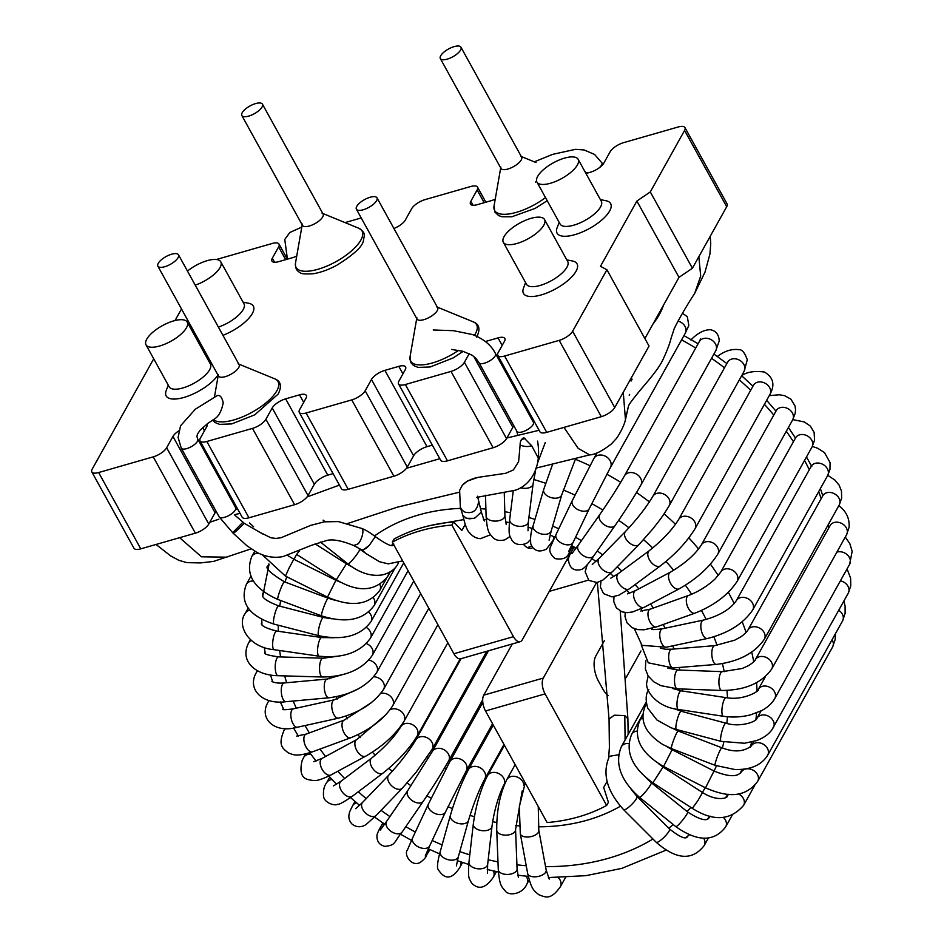 <?xml version="1.0" encoding="UTF-8"?>
<svg xmlns="http://www.w3.org/2000/svg" width="944" height="944" viewBox="0 0 944 944"><rect width="100%" height="100%" fill="white"/><g stroke="black" fill="none" stroke-linecap="round" stroke-linejoin="round"><path stroke-width="1.42" d="M479.021 362.708A9.416 3.552 151.1 0 0 484.461 363.18A9.416 3.552 151.1 0 0 492.803 358.637A9.416 3.552 151.1 0 0 495.506 353.611L533.419 422.287A9.416 3.552 151.1 0 1 533.49 422.44A9.416 3.552 151.1 0 1 530.327 427.644A9.416 3.552 151.1 0 1 522.374 431.856A9.416 3.552 151.1 0 1 516.934 431.384L479.021 362.708L475.929 358.413L472.153 355.239L462.855 351.286L451.562 349.433M477.511 496.225L481.357 512.049L475.021 517.926L473.463 518.362L466.442 518.28L462.938 515.459M618.603 754.775L610.072 756.179M625.093 740.013L624.798 715.599L614.225 715.186L609.104 719.127M375.216 536.723L369.269 545.42L366.024 548.488L362.142 550.022M224.601 517.3A9.416 3.552 151.1 0 1 219.232 516.934A9.416 3.552 151.1 0 1 219.209 516.911A9.416 3.552 151.1 0 1 219.161 516.828L181.248 448.152A9.416 3.552 151.1 0 0 186.688 448.624A9.416 3.552 151.1 0 0 195.03 444.081A9.416 3.552 151.1 0 0 197.733 439.054L235.646 507.73A9.416 3.552 151.1 0 1 232.944 512.757A9.416 3.552 151.1 0 1 224.601 517.3M356.761 206.358A11.765 4.449 -28.9 0 0 356.384 209.19A11.765 4.449 -28.9 0 0 368.833 207.397A11.765 4.449 -28.9 0 0 376.986 197.827A11.765 4.449 -28.9 0 0 367.381 198.228A11.765 4.449 -28.9 0 0 356.761 206.358M242.219 112.702A11.765 4.449 -28.9 0 0 241.841 115.534A11.765 4.449 -28.9 0 0 254.29 113.74A11.765 4.449 -28.9 0 0 262.444 104.159A11.765 4.449 -28.9 0 0 252.85 104.572A11.765 4.449 -28.9 0 0 242.219 112.702M195.219 285.135A23.541 8.897 -28.9 0 0 220.058 267.518A23.541 8.897 -28.9 0 0 220.813 261.842L243.977 303.803A23.541 8.897 151.1 0 1 218.394 327.108M243.056 302.151L248.709 303.272A30.597 11.564 151.1 0 1 250.03 316.877A30.597 11.564 151.1 0 1 222.949 335.344M220.813 261.842A23.541 8.897 -28.9 0 0 187.467 271.07M187.219 322.081L210.394 364.054A23.541 8.897 151.1 0 1 203.644 376.632A23.541 8.897 151.1 0 1 182.782 387.984A23.541 8.897 151.1 0 1 169.177 386.804L146.013 344.831A23.541 8.897 -28.9 0 0 159.619 346.011A23.541 8.897 -28.9 0 0 186.464 327.769A23.541 8.897 -28.9 0 0 187.219 322.081A23.541 8.897 -28.9 0 0 162.321 325.68A23.541 8.897 -28.9 0 0 146.013 344.831M217.97 375.028A30.597 11.564 151.1 0 1 183.844 397.471A30.597 11.564 151.1 0 1 166.215 390.521L168.256 385.14M544.546 219.551L567.71 261.523A23.541 8.897 151.1 0 1 560.96 274.09A23.541 8.897 151.1 0 1 540.11 285.454A23.541 8.897 151.1 0 1 526.504 284.274L503.329 242.301A23.541 8.897 -28.9 0 0 516.934 243.481A23.541 8.897 -28.9 0 0 543.791 225.227A23.541 8.897 -28.9 0 0 544.546 219.551A23.541 8.897 -28.9 0 0 519.637 223.138A23.541 8.897 -28.9 0 0 503.329 242.301M566.789 259.86L572.442 260.992A30.597 11.564 151.1 0 1 572.182 276.415A30.597 11.564 151.1 0 1 541.172 294.941A30.597 11.564 151.1 0 1 523.531 287.991L525.584 282.61M577.374 164.976A23.541 8.897 -28.9 0 0 578.129 159.3A23.541 8.897 -28.9 0 0 553.231 162.887A23.541 8.897 -28.9 0 0 536.924 182.05A23.541 8.897 -28.9 0 0 550.529 183.23A23.541 8.897 -28.9 0 0 577.374 164.976M578.129 159.3L601.304 201.273A23.541 8.897 151.1 0 1 594.555 213.851A23.541 8.897 151.1 0 1 573.692 225.203A23.541 8.897 151.1 0 1 560.087 224.023L536.924 182.05M600.384 199.609L606.024 200.742A30.597 11.564 151.1 0 1 605.777 216.176A30.597 11.564 151.1 0 1 574.754 234.69A30.597 11.564 151.1 0 1 557.125 227.74L559.178 222.359M632.126 379.146L631.076 381.046M601.316 416.682L559.19 340.371L504.603 356.041L546.729 432.352L601.316 416.682A11.765 4.449 151.1 0 0 614.745 407.56L649.035 346.059L606.909 269.748L600.478 266.314L636.87 201.048L678.996 277.359L644.882 338.542M636.87 201.048L650.298 191.927L692.412 268.238L678.996 277.359M216.105 511.294A11.765 4.449 -28.9 0 0 215.079 512.757L208.789 524.05A11.765 4.449 151.1 0 1 195.361 533.171L140.774 548.842A11.765 4.449 151.1 0 1 133.965 548.252L91.839 471.941A11.765 4.449 -28.9 0 0 98.648 472.531L153.235 456.861A11.765 4.449 -28.9 0 0 166.663 447.739L172.953 436.447A11.765 4.449 151.1 0 1 178.735 430.912M153.719 358.791L92.217 469.097A11.765 4.449 -28.9 0 0 91.839 471.941M175.053 320.523L181.496 308.959M296.735 256.072A11.765 4.449 151.1 0 1 292.652 257.653L278.751 261.641A11.765 4.449 151.1 0 1 271.943 261.051A11.765 4.449 151.1 0 1 272.32 258.208L278.622 246.915A11.765 4.449 -28.9 0 0 278.999 244.071A11.765 4.449 -28.9 0 0 272.202 243.481L217.604 259.152A11.765 4.449 -28.9 0 0 216.436 259.517M684.955 127.582L727.081 203.892A11.765 4.449 151.1 0 1 726.703 206.736L684.577 130.425A11.765 4.449 -28.9 0 0 684.955 127.582A11.765 4.449 -28.9 0 0 678.158 126.992L623.559 142.662A11.765 4.449 -28.9 0 0 610.143 151.783L603.841 163.076A11.765 4.449 151.1 0 1 590.413 172.209L585.964 173.484M495.246 199.113A11.765 4.449 151.1 0 1 491.163 200.683L477.263 204.671A11.765 4.449 151.1 0 1 470.466 204.081A11.765 4.449 151.1 0 1 470.844 201.249L473.062 205.285M393.919 228.483A11.765 4.449 151.1 0 0 405.33 220.046L411.631 208.742A11.765 4.449 -28.9 0 1 425.048 199.621L470.714 186.523A11.765 4.449 -28.9 0 1 477.511 187.113A11.765 4.449 -28.9 0 1 477.133 189.945L470.844 201.249M345.02 222.595L361.21 217.946M606.909 269.748L572.619 331.25A11.765 4.449 -28.9 0 1 559.19 340.371M684.577 130.425L650.298 191.927M726.703 206.736L692.412 268.238M432.328 445.143L427.018 446.665A11.765 4.449 -28.9 0 0 413.59 455.787L407.301 467.091A11.765 4.449 151.1 0 1 393.872 476.213L351.746 399.902A11.765 4.449 -28.9 0 0 365.175 390.781L371.464 379.476A11.765 4.449 151.1 0 1 384.892 370.355L398.793 366.366A11.765 4.449 151.1 0 1 405.59 366.956A11.765 4.449 151.1 0 1 405.212 369.8L398.923 381.093A11.765 4.449 -28.9 0 0 398.545 383.937A11.765 4.449 -28.9 0 0 405.342 384.527L447.468 460.837A11.765 4.449 151.1 0 1 440.671 460.247L398.545 383.937M333.079 473.628L327.769 475.151A11.765 4.449 -28.9 0 0 314.34 484.272L308.039 495.565A11.765 4.449 151.1 0 1 294.611 504.698L252.485 428.387A11.765 4.449 -28.9 0 0 265.913 419.254L272.214 407.961A11.765 4.449 151.1 0 1 285.643 398.84L299.531 394.852A11.765 4.449 151.1 0 1 306.34 395.442A11.765 4.449 151.1 0 1 305.962 398.274L299.661 409.578A11.765 4.449 -28.9 0 0 299.283 412.41A11.765 4.449 -28.9 0 0 306.092 413L348.218 489.311A11.765 4.449 151.1 0 1 341.409 488.721L299.283 412.41M233.817 502.102L232.72 502.42M207.09 423.939A11.765 4.449 151.1 0 1 206.701 426.759L200.411 438.051A11.765 4.449 -28.9 0 0 200.034 440.895A11.765 4.449 -28.9 0 0 206.83 441.485L248.956 517.796A11.765 4.449 151.1 0 1 242.16 517.206L200.034 440.895M513.878 425.85A11.765 4.449 -28.9 0 0 512.852 427.313L506.55 438.606A11.765 4.449 151.1 0 1 493.134 447.727L447.468 460.837M493.134 447.727L451.008 371.417L405.342 384.527M393.872 476.213L348.218 489.311M351.746 399.902L306.092 413M294.611 504.698L248.956 517.796M252.485 428.387L206.83 441.485M451.008 371.417A11.765 4.449 -28.9 0 0 464.424 362.295L469.274 353.599M546.729 432.352A11.765 4.449 151.1 0 1 539.921 431.762L497.795 355.451A11.765 4.449 -28.9 0 0 504.603 356.041M531.59 416.658L530.481 416.977M485.322 341.539L498.043 337.893A11.765 4.449 151.1 0 1 504.851 338.471A11.765 4.449 151.1 0 1 504.474 341.315L498.172 352.608A11.765 4.449 -28.9 0 0 497.795 355.451M440.73 55.731A11.765 4.449 151.1 0 1 451.362 47.613A11.765 4.449 151.1 0 1 460.955 47.2A11.765 4.449 151.1 0 1 452.801 56.782A11.765 4.449 151.1 0 1 440.352 58.575A11.765 4.449 151.1 0 1 440.73 55.731M158.25 263.317A11.765 4.449 151.1 0 1 168.87 255.199A11.765 4.449 151.1 0 1 178.475 254.786A11.765 4.449 151.1 0 1 170.321 264.367A11.765 4.449 151.1 0 1 157.872 266.161A11.765 4.449 151.1 0 1 158.25 263.317M532.782 547.638A18.833 9.027 -106 0 1 531.46 548.263A18.833 9.027 -106 0 1 523.483 544.358M620.727 611.334L620.361 611.983M604.443 640.528L595.77 656.08A18.833 9.027 -106 0 0 598.602 681.379L602.815 689.014A18.833 9.027 -106 0 0 608.172 695.598M640.964 650.959L626.073 677.674M465.18 524.51L461.84 530.504L453.627 521.938A176.516 139.795 -150.9 0 0 394.073 539.024L392.326 542.163L453.911 653.744L513.465 636.657A11.765 5.64 74 0 0 520.215 641.684A11.765 5.64 74 0 0 522.233 639.914L572.064 550.541M545.066 693.887L485.511 710.974L547.107 822.554A176.516 139.795 -150.9 0 0 606.65 805.456L545.066 693.887A11.765 5.64 74 0 1 543.296 678.075L596.514 582.625M485.511 710.974A11.765 5.64 -106 0 1 483.741 695.162L512.285 643.961M513.465 636.657L451.881 525.076L453.627 521.938M606.65 805.456L608.408 802.317L603.688 787.485L607.075 781.42M520.215 641.684L460.66 658.782A11.765 5.64 -106 0 1 453.911 653.744M451.881 525.076A176.516 139.795 -150.9 0 0 392.326 542.163M240.036 513.371L234.36 514.716L244.225 523.295C237.617 530.103 233.888 533.372 233.026 533.1L233.003 533.065M262.739 533.985L244.225 523.295M475.658 477.876C468.79 479.977 464.247 482.608 462.053 485.782M538.092 457.651L531.708 445.792L523.767 437.674C521.23 439.22 520.014 441.65 520.12 444.978L519.401 453.096M347.829 523.448L397.306 507.188L459.103 492.272M209.769 522.292L218.831 519.224M307.107 496.922L339.415 485.11M406.486 468.283L439.821 458.701M506.904 437.981L539.107 430.287M652.776 324.37C658.039 317.514 661.602 311.131 663.467 305.219M563.969 427.408L578.2 448.388L589.646 454.89M226.949 557.172L201.473 556.807L179.631 537.691M623.264 392.279L625.447 419.561L628.208 407.1M698.843 256.709L700.696 276.061L694.69 293.324L704.991 272.179L709.923 254.101L710.738 243.682L710.23 236.283M322.046 213.167A11.765 4.449 151.1 0 1 314.954 223.634A11.765 4.449 151.1 0 1 302.328 224.047M416.859 317.715A11.765 4.449 -28.9 0 0 425.107 319.273A11.765 4.449 -28.9 0 0 437.273 310.552A11.765 4.449 -28.9 0 0 436.576 306.824M520.557 156.208A11.765 4.449 151.1 0 1 513.465 166.675A11.765 4.449 151.1 0 1 500.839 167.088M216.884 395.784C219.763 394.545 221.887 396.869 223.232 402.758C221.698 410.463 219.102 415.643 215.456 418.31M218.347 374.674A11.765 4.449 -28.9 0 0 226.595 376.231A11.765 4.449 -28.9 0 0 238.761 367.511A11.765 4.449 -28.9 0 0 238.065 363.794M478.478 502.208C477.263 509.807 473.534 513.229 467.327 512.486C464.46 512.533 462.135 510.787 460.342 507.258L462.855 515.471M531.708 445.792C527.79 446.96 523.932 446.677 520.12 444.978M608.927 757.548C602.166 774.045 607.086 791.438 623.677 809.74A9.416 1.935 -45 0 0 631.713 804.453A9.416 1.935 -45 0 0 636.999 796.429L631.088 789.219M623.677 809.74L656.257 842.308A9.416 1.935 -45 0 0 664.281 837.021A9.416 1.935 -45 0 0 669.567 828.997L636.999 796.429M688.105 835.806A9.416 7.458 -150.9 0 0 687.763 836.337A9.416 7.458 -150.9 0 0 687.751 836.372L687.751 836.372C687.09 836.101 687.409 843.134 669.567 828.997M656.257 842.308C676.341 859.831 692.33 860.904 704.2 845.541A9.416 7.458 -150.9 0 0 703.681 838.272M646.215 702.112L621.305 746.798A9.416 7.458 29.1 0 1 628.857 743.483M621.305 746.798C614.544 763.578 620.597 780.417 639.477 797.338A9.416 1.215 -51.1 0 0 646.333 790.777A9.416 1.215 -51.1 0 0 651.301 782.682L646.262 777.95M639.477 797.338L675.821 826.637A9.416 1.215 -51.1 0 0 682.677 820.076A9.416 1.215 -51.1 0 0 687.633 811.982L651.301 782.682M675.821 826.637C697.51 841.954 714.136 842.036 725.688 826.873A9.416 7.458 -150.9 0 0 723.281 817.351M710.384 816.241A9.416 7.458 -150.9 0 0 709.239 817.705C708.684 817.516 707.847 825.009 687.633 811.982M642.84 714.313L631.642 734.397A9.416 7.458 29.1 0 1 636.952 731.081M631.642 734.397C624.869 751.459 631.937 767.614 652.847 782.836L663.066 767.024L658.405 763.566M652.847 782.836L692.318 808.359L697.828 800.713L702.548 792.547L663.066 767.024M692.318 808.359C713.298 821.646 730.396 820.643 743.624 805.338A9.416 7.458 -150.9 0 0 738.243 793.845M728.78 794.317A9.416 7.458 -150.9 0 0 727.175 796.17C728.402 797.609 717.77 802.247 702.548 792.547M642.781 715.115L639.761 720.555A9.416 7.458 29.1 0 1 642.829 717.841M639.761 720.555C632.964 737.925 640.893 753.241 663.561 766.493L672.093 749.701L667.089 746.739M663.561 766.493L705.498 787.815L714.03 771.024L672.093 749.701M705.498 787.815C723.706 795.804 743.66 800.075 757.702 781.313A9.416 7.458 -150.9 0 0 753.111 770.221A9.416 7.458 -150.9 0 0 741.264 772.145C740.002 772.664 737.158 780.511 714.03 771.024M757.702 781.313L832.584 647.018A9.416 7.458 -150.9 0 0 832.065 639.749M646.463 703.787L645.507 705.51A9.416 7.458 29.1 0 1 646.546 704.153M678.181 731.022L721.877 747.766A9.416 1.027 -69 0 0 717.605 756.05A9.416 1.027 -69 0 0 715.115 765.336A9.416 1.027 -69 0 1 715.115 765.336L671.444 748.604A9.416 1.027 -69 0 1 671.42 748.58A9.416 1.027 -69 0 1 673.91 739.305A9.416 1.027 -69 0 1 678.181 731.022L672.258 728.213M715.139 765.348L734.821 769.513C750.563 769.926 761.513 765.159 767.684 755.212A9.416 7.458 -150.9 0 0 763.094 744.12A9.416 7.458 -150.9 0 0 751.247 746.043C743.601 751.861 733.818 752.439 721.877 747.766M767.684 755.212L842.567 620.904A9.416 7.458 -150.9 0 0 838.744 610.284M681.238 711.28L725.936 723.163A9.416 1.758 -75.1 0 0 722.502 729.464A9.416 1.758 -75.1 0 0 720.567 739.907A9.416 1.758 -75.1 0 0 721.098 741.359L676.4 729.476A9.416 1.758 -75.1 0 1 675.88 728.013A9.416 1.758 -75.1 0 1 677.816 717.57A9.416 1.758 -75.1 0 1 681.238 711.28L673.992 708.614M772.994 728.107A9.416 7.458 -150.9 0 0 773.407 727.47A9.416 7.458 -150.9 0 0 768.817 716.378A9.416 7.458 -150.9 0 0 756.958 718.301C756.734 721.676 740.072 727.741 725.936 723.163M721.098 741.359L744.462 743.247L756.333 740.651C763.071 738.267 768.215 734.715 771.779 729.995L848.278 593.162A9.416 7.458 -150.9 0 0 840.396 580.831M681.179 690.819L726.113 697.651A9.416 2.454 -81.4 0 0 723.281 702.053A9.416 2.454 -81.4 0 0 721.889 711.446A9.416 2.454 -81.4 0 0 723.281 716.26L678.347 709.44A9.416 2.454 -81.4 0 1 676.954 704.613A9.416 2.454 -81.4 0 1 678.347 695.232A9.416 2.454 -81.4 0 1 681.179 690.819L672.458 688.447M723.281 716.26C732.591 717.617 741.724 717.133 750.681 714.809L761.832 710.49C767.743 707.327 772.05 703.351 774.753 698.56A9.416 7.458 -150.9 0 0 775.484 694.819A9.416 7.458 -150.9 0 0 767.979 686.524A9.416 7.458 -150.9 0 0 758.303 689.391C761.076 689.686 744.922 701.026 726.113 697.651M774.753 698.56L849.635 564.264A9.416 7.458 -150.9 0 0 850.355 560.512A9.416 7.458 -150.9 0 0 836.856 552.157M677.981 670.004L722.384 671.656A9.416 3.115 -87.9 0 0 718.915 681.226A9.416 3.115 -87.9 0 0 721.688 690.465L677.285 688.813A9.416 3.115 -87.9 0 1 674.512 679.574A9.416 3.115 -87.9 0 1 677.981 670.004L667.845 668.175M721.688 690.465C745.028 690.312 761.702 683.149 771.72 668.989A9.416 7.458 -150.9 0 0 770.363 660.564A9.416 7.458 -150.9 0 0 755.271 659.821C755.247 660.694 753.088 662.582 748.781 665.496L742.208 668.505L722.384 671.656M771.72 668.989L846.591 534.693A9.416 7.458 -150.9 0 0 845.234 526.268A9.416 7.458 -150.9 0 0 830.142 525.525L755.271 659.821M641.224 644.858L648.292 662.83L673.237 667.963A9.416 3.717 -94.7 0 1 668.836 654.428A9.416 3.717 -94.7 0 1 671.691 649.201L665.402 649.224L660.434 648.162M673.237 667.963L716.343 664.411A9.416 3.717 -94.7 0 1 711.941 650.864A9.416 3.717 -94.7 0 1 714.797 645.637L671.691 649.201M716.343 664.411C738.633 661.638 754.634 653.26 764.333 639.265A9.416 7.458 -150.9 0 0 758.433 627.536A9.416 7.458 -150.9 0 0 747.896 630.096C745.312 633.92 741.252 636.598 740.155 637.2L734.703 640.185L714.797 645.637M764.333 639.265L839.216 504.957A9.416 7.458 -150.9 0 0 833.304 493.228A9.416 7.458 -150.9 0 0 822.767 495.789L747.896 630.096M634.333 628.716L641.979 645.33L666.299 647.206A9.416 4.26 -102 0 1 660.871 641.342A9.416 4.26 -102 0 1 660.517 630.592A9.416 4.26 -102 0 1 662.393 628.787C655.065 629.731 651.431 629.825 651.502 629.082M666.299 647.206L707.375 638.498A9.416 4.26 -102 0 1 701.947 632.633A9.416 4.26 -102 0 1 701.593 621.884A9.416 4.26 -102 0 1 703.469 620.078L662.393 628.787M707.375 638.498C728.261 633.235 743.376 623.701 752.746 609.871A9.416 7.458 -150.9 0 0 751.094 601.104A9.416 7.458 -150.9 0 0 741.453 597.422A9.416 7.458 -150.9 0 0 736.296 600.703C729.488 610.697 715.741 616.998 703.469 620.078M752.746 609.871L827.628 475.575A9.416 7.458 -150.9 0 0 825.965 466.796A9.416 7.458 -150.9 0 0 816.336 463.115A9.416 7.458 -150.9 0 0 811.179 466.407L736.296 600.703M625.211 612.573L624.999 616.538L627.017 622.851L632.055 627.666L637.79 629.613L644.02 629.801L656.587 626.875A9.416 4.72 -109.7 0 1 648.976 619.618A9.416 4.72 -109.7 0 1 650.227 609.151A9.416 4.72 -109.7 0 1 650.251 609.14L640.74 611.016M656.587 626.875L694.926 613.175A9.416 4.72 -109.7 0 1 687.326 605.918A9.416 4.72 -109.7 0 1 688.565 595.452A9.416 4.72 -109.7 0 1 688.589 595.44L650.251 609.14M694.926 613.175C714.089 605.576 728.154 594.968 737.146 581.339A9.416 7.458 -150.9 0 0 733.346 570.731A9.416 7.458 -150.9 0 0 721.57 570.978A9.416 7.458 -150.9 0 0 720.697 572.17L715.068 578.979C707.445 586.047 698.808 591.463 689.12 595.251L688.589 595.44M737.146 581.339L812.017 447.031A9.416 7.458 -150.9 0 0 808.217 436.423A9.416 7.458 -150.9 0 0 796.453 436.683A9.416 7.458 -150.9 0 0 795.58 437.863L720.697 572.17M614.001 596.691L613.753 601.576L616.349 607.889L622.002 611.854L627.217 612.668L632.598 611.96L644.256 607.275A9.416 5.109 -117.8 0 1 635.347 601.34A9.416 5.109 -117.8 0 1 635.465 590.625L627.5 593.882M644.256 607.275L679.22 588.82A9.416 5.109 -117.8 0 1 670.299 582.873A9.416 5.109 -117.8 0 1 670.417 572.17L635.465 590.625M679.22 588.82C696.365 579.097 709.227 567.533 717.794 554.14A9.416 7.458 -150.9 0 0 713.204 543.048A9.416 7.458 -150.9 0 0 701.345 544.971C695.256 554.447 684.943 563.509 670.417 572.17M717.794 554.14L792.677 419.844A9.416 7.458 -150.9 0 0 788.075 408.74A9.416 7.458 -150.9 0 0 776.228 410.675L701.345 544.971M600.962 581.197L600.396 587.015L603.57 593.646L611.96 596.891L618.91 595.18L629.518 588.737A9.416 5.416 -126.5 0 1 619.571 584.383A9.416 5.416 -126.5 0 1 618.32 573.598L610.803 578.141M629.518 588.737L660.481 565.822A9.416 5.416 -126.5 0 1 650.534 561.479A9.416 5.416 -126.5 0 1 649.283 550.682L618.32 573.598M660.481 565.822C675.397 554.234 686.913 541.868 695.032 528.746A9.416 7.458 -150.9 0 0 690.442 517.654A9.416 7.458 -150.9 0 0 678.583 519.578C672.187 529.855 662.428 540.216 649.283 550.682M695.032 528.746L769.915 394.45A9.416 7.458 -150.9 0 0 765.313 383.347A9.416 7.458 -150.9 0 0 753.465 385.282L678.583 519.578M591.392 559.202A9.416 7.458 29.1 0 1 592.313 558.789M587.239 564.677L585.15 571.71L588.832 580.418L597.08 582.542L602.921 580.029L612.573 571.545A9.416 5.617 -135.6 0 1 601.918 568.961A9.416 5.617 -135.6 0 1 599.133 558.352L592.254 564.5M612.573 571.545L639.029 544.57A9.416 5.617 -135.6 0 1 628.374 541.986A9.416 5.617 -135.6 0 1 625.577 531.389L599.133 558.352M639.029 544.57L652.894 528.829C658.782 521.159 661.437 518.527 669.249 505.595A9.416 7.458 -150.9 0 0 664.647 494.503A9.416 7.458 -150.9 0 0 652.8 496.426C646.192 507.459 637.117 519.117 625.577 531.389M669.249 505.595L744.12 371.287A9.416 7.458 -150.9 0 0 739.53 360.195A9.416 7.458 -150.9 0 0 727.671 362.118L652.8 496.426M574.058 546.954L572.442 549.856A9.416 7.458 29.1 0 1 574.896 547.449M572.442 549.856C569.739 554.624 568.382 557.821 568.371 559.438C569.362 568.217 573.822 571.533 581.74 569.409C585.056 567.698 589.032 563.226 593.682 555.981A9.416 5.723 -144.9 0 1 582.684 555.261A9.416 5.723 -144.9 0 1 578.271 545.16L571.911 553.621M593.682 555.981L615.158 525.43A9.416 5.723 -144.9 0 1 604.16 524.699A9.416 5.723 -144.9 0 1 599.759 514.598L578.271 545.16M615.158 525.43C625.164 510.975 633.743 497.523 640.87 485.074A9.416 7.458 -150.9 0 0 636.28 473.982A9.416 7.458 -150.9 0 0 624.421 475.906C617.683 487.67 609.458 500.568 599.759 514.598M640.87 485.074L715.753 350.767A9.416 7.458 -150.9 0 0 711.151 339.675A9.416 7.458 -150.9 0 0 699.303 341.598L624.421 475.906M572.088 545.833A9.416 7.458 29.1 0 1 572.088 546.104A9.416 7.458 29.1 0 1 571.321 548.924L572.819 546.246M568.736 551.331L573.114 542.363A9.416 5.747 -154.4 0 1 562.14 543.461A9.416 5.747 -154.4 0 1 556.146 534.21L550.659 546.482C548.688 550.399 550.175 554.447 555.096 558.624C570.117 561.066 568.406 550.918 571.321 548.924M573.114 542.363L589.257 508.733A9.416 5.747 -154.4 0 1 578.294 509.831A9.416 5.747 -154.4 0 1 572.288 500.58L556.146 534.21M589.257 508.733L610.402 467.54A9.416 7.458 -150.9 0 0 605.8 456.448A9.416 7.458 -150.9 0 0 593.953 458.371L572.288 500.58M610.402 467.54L685.273 333.244A9.416 7.458 -150.9 0 0 678.052 321.066M553.526 536.522A9.416 7.458 29.1 0 1 553.007 540.428A9.416 7.458 29.1 0 1 552.865 540.723L554.187 538.34M549.089 540.169L551.213 530.941A9.416 5.652 -163.7 0 1 550.458 532.31A9.416 5.652 -163.7 0 1 539.378 533.325A9.416 5.652 -163.7 0 1 533.136 525.678C530.917 531.519 530.139 537.643 530.811 544.027C533.891 551.001 539.083 552.688 546.423 549.089L552.865 540.723M551.213 530.941L561.751 494.821A9.416 5.652 -163.7 0 1 560.984 496.178A9.416 5.652 -163.7 0 1 549.915 497.205A9.416 5.652 -163.7 0 1 543.673 489.547L533.136 525.678M528.015 530.788L528.345 521.961A9.416 5.475 -172.9 0 1 524.699 525.631A9.416 5.475 -172.9 0 1 514.551 525.277A9.416 5.475 -172.9 0 1 509.666 519.637C508.297 536.747 509.642 535.036 511.79 540.003C516.533 547.685 527.755 543.827 528.51 541.585L530.268 539.779M528.345 521.961L533.089 483.965A9.416 5.475 -172.9 0 1 529.431 487.635A9.416 5.475 -172.9 0 1 520.439 487.67M506.173 524.404L504.922 515.613A9.416 5.204 178.3 0 1 497.158 520.982A9.416 5.204 178.3 0 1 486.101 516.167C487.34 532.617 489.051 532.758 492.674 537.337C495.565 540.334 499.636 541.16 504.875 539.826L510.067 536.487M627.748 718.62L624.798 715.599M602.815 164.539L601.871 162.816A9.416 3.552 151.1 0 1 599.133 167.879M588.065 172.882A9.416 3.552 151.1 0 1 585.386 171.914L586.212 173.413M502.373 790.163A164.752 130.473 29.1 0 1 501.488 789.963M483.186 784.983A164.752 130.473 29.1 0 1 481.924 784.57M464.306 777.809A164.752 130.473 29.1 0 1 462.855 777.172M446.028 768.711A164.752 130.473 29.1 0 1 444.589 767.897M428.67 757.82A164.752 130.473 29.1 0 1 427.396 756.923M412.516 745.288A164.752 130.473 29.1 0 1 411.549 744.45M397.837 731.317A164.752 130.473 29.1 0 1 397.271 730.703M575.321 459.244A258.904 205.037 29.1 0 1 589.965 465.699M606.768 474.218A258.904 205.037 29.1 0 1 620.727 482.266M636.527 492.52A258.904 205.037 29.1 0 1 649.413 501.913M664.069 513.866A258.904 205.037 29.1 0 1 675.515 524.298M688.86 537.879A258.904 205.037 29.1 0 1 698.607 548.995M710.431 564.182A258.904 205.037 29.1 0 1 718.278 575.569M728.343 592.325A258.904 205.037 29.1 0 1 734.196 603.558M742.22 621.825A258.904 205.037 29.1 0 1 746.09 632.456M751.719 652.139A258.904 205.037 29.1 0 1 753.749 661.768M756.557 682.713A258.904 205.037 29.1 0 1 757.041 690.984M756.569 712.897A258.904 205.037 29.1 0 1 755.896 719.623M751.684 742.019A258.904 205.037 29.1 0 1 750.256 747.235M742.019 769.372A258.904 205.037 29.1 0 1 740.12 773.396M681.58 339.875A258.904 205.037 29.1 0 1 695.716 348.029M711.54 358.319A258.904 205.037 29.1 0 1 724.52 367.782M739.329 379.889A258.904 205.037 29.1 0 1 750.681 390.261M764.404 404.315A258.904 205.037 29.1 0 1 773.785 415.053M786.305 431.266A258.904 205.037 29.1 0 1 793.432 441.709M804.548 460.448A258.904 205.037 29.1 0 1 809.315 469.746M818.66 491.635A258.904 205.037 29.1 0 1 821.15 498.692M828.124 524.852A258.904 205.037 29.1 0 1 828.738 528.05M652.953 839.015A235.363 186.393 29.1 0 1 608.302 858.32A235.363 186.393 29.1 0 1 545.549 866.627M526.233 865.754A235.363 186.393 29.1 0 1 516.934 864.81M497.972 861.848A235.363 186.393 29.1 0 1 488.19 859.76M469.793 854.851A235.363 186.393 29.1 0 1 459.787 851.606M442.122 844.88A235.363 186.393 29.1 0 1 432.187 840.502M415.348 832.065A235.363 186.393 29.1 0 1 405.814 826.673M389.907 816.572A235.363 186.393 29.1 0 1 381.069 810.33M366.201 798.636A235.363 186.393 29.1 0 1 358.307 791.756M344.619 778.505A235.363 186.393 29.1 0 1 337.858 771.236M325.562 756.486A235.363 186.393 29.1 0 1 320.016 749.052M309.349 732.922A235.363 186.393 29.1 0 1 305.054 725.547M296.298 708.201A235.363 186.393 29.1 0 1 293.206 701.038M286.646 682.736A235.363 186.393 29.1 0 1 284.687 675.904M280.604 656.941A235.363 186.393 29.1 0 1 279.672 650.499M278.291 631.276A235.363 186.393 29.1 0 1 278.303 625.235M279.778 606.166A235.363 186.393 29.1 0 1 280.651 600.514M285.041 582.047A235.363 186.393 29.1 0 1 286.764 576.76M294.044 559.344A235.363 186.393 29.1 0 1 296.605 554.399M533.749 479.505A235.363 186.393 29.1 0 1 545.62 483.269M563.249 489.948A235.363 186.393 29.1 0 1 574.943 495.104M591.746 503.624A235.363 186.393 29.1 0 1 602.897 510.055M618.698 520.309A235.363 186.393 29.1 0 1 628.975 527.802M643.596 539.708A235.363 186.393 29.1 0 1 652.729 548.016M665.98 561.491A235.363 186.393 29.1 0 1 673.721 570.306M685.391 585.233A235.363 186.393 29.1 0 1 691.622 594.26M701.463 610.497A235.363 186.393 29.1 0 1 706.147 619.441M713.876 636.799A235.363 186.393 29.1 0 1 717.062 645.401M722.42 663.632A235.363 186.393 29.1 0 1 724.201 671.68M726.951 690.453A235.363 186.393 29.1 0 1 727.482 697.84M727.399 716.756A235.363 186.393 29.1 0 1 726.856 723.399M723.836 742.031A235.363 186.393 29.1 0 1 722.372 747.955M716.39 765.82A235.363 186.393 29.1 0 1 714.136 771.083M705.298 787.709A235.363 186.393 29.1 0 1 702.289 792.382M690.819 807.38A235.363 186.393 29.1 0 1 687.079 811.521M673.249 824.56A235.363 186.393 29.1 0 1 668.753 828.183M620.409 806.223A188.293 149.117 29.1 0 1 587.239 820.159A188.293 149.117 29.1 0 1 538.281 826.814M519.247 825.906A188.293 149.117 29.1 0 1 515.518 825.516M496.768 822.543A188.293 149.117 29.1 0 1 492.65 821.658M474.384 816.749A188.293 149.117 29.1 0 1 470.029 815.333M452.4 808.607A188.293 149.117 29.1 0 1 448.011 806.672M431.184 798.223A188.293 149.117 29.1 0 1 426.936 795.827M411.029 785.75A188.293 149.117 29.1 0 1 407.124 782.989M392.279 771.331A188.293 149.117 29.1 0 1 388.857 768.357M375.24 755.212A188.293 149.117 29.1 0 1 372.408 752.167M360.207 737.606A188.293 149.117 29.1 0 1 358 734.668M347.451 718.797A188.293 149.117 29.1 0 1 345.87 716.107M337.185 699.079A188.293 149.117 29.1 0 1 336.17 696.755M329.633 678.771A188.293 149.117 29.1 0 1 329.078 676.872M324.948 658.204A188.293 149.117 29.1 0 1 324.724 656.753M323.226 637.743A188.293 149.117 29.1 0 1 323.214 636.669M324.512 617.718A188.293 149.117 29.1 0 1 324.63 616.939M328.842 598.484A188.293 149.117 29.1 0 1 329.031 597.859M336.135 580.383A188.293 149.117 29.1 0 1 336.442 579.769M346.295 563.721A188.293 149.117 29.1 0 1 346.802 563.037M374.485 535.968A188.293 149.117 29.1 0 1 460.66 508.391M480.496 508.674A188.293 149.117 29.1 0 1 485.889 509.087M504.804 511.683A188.293 149.117 29.1 0 1 510.515 512.804M528.9 517.501A188.293 149.117 29.1 0 1 534.965 519.412M552.641 526.068A188.293 149.117 29.1 0 1 558.754 528.77M575.557 537.278A188.293 149.117 29.1 0 1 581.433 540.664M597.233 550.93A188.293 149.117 29.1 0 1 602.579 554.836M617.211 566.801A188.293 149.117 29.1 0 1 621.813 571.014M635.1 584.607A188.293 149.117 29.1 0 1 638.817 588.855M650.534 603.971A188.293 149.117 29.1 0 1 653.319 608.042M663.184 624.515A188.293 149.117 29.1 0 1 665.095 628.22M672.812 645.826A188.293 149.117 29.1 0 1 673.957 649.012M679.243 667.467A188.293 149.117 29.1 0 1 679.798 670.075M682.418 689.014A188.293 149.117 29.1 0 1 682.536 691.032M682.288 710.03A188.293 149.117 29.1 0 1 682.158 711.516M678.948 730.149A188.293 149.117 29.1 0 1 678.677 731.211M672.517 749.005A188.293 149.117 29.1 0 1 672.187 749.748M636.834 795.084A188.293 149.117 29.1 0 1 636.185 795.603M288.522 258.833A9.416 3.552 151.1 0 1 287.271 257.995L284.758 239.457L289.867 232.484L301.797 227.079M525.218 782.906L519.318 806.648L520.297 833.717A9.416 4.803 -10.5 0 0 530.434 836.726A9.416 4.803 -10.5 0 0 538.812 830.283L538.257 806.542M520.297 833.717L527.672 873.519A9.416 4.803 -10.5 0 0 537.809 876.528A9.416 4.803 -10.5 0 0 546.187 870.085L538.812 830.283M527.672 873.519C531.507 889.72 533.962 890.747 539.024 894.841C545.195 896.93 550.328 900.824 560.323 886.817A9.416 7.458 -150.9 0 0 558.234 877.59M515.141 764.664L506.786 779.661A9.416 7.458 29.1 0 1 516.769 776.888A9.416 7.458 29.1 0 1 523.991 785.632M506.786 779.661C499.895 793.892 496.556 810.778 496.745 830.331A9.416 5.18 -2.2 0 0 506.362 835.133A9.416 5.18 -2.2 0 0 515.566 829.599L522.162 791.001M496.745 830.331L498.279 869.613A9.416 5.18 -2.2 0 0 507.884 874.427A9.416 5.18 -2.2 0 0 517.088 868.881L515.566 829.599M498.279 869.613C499.695 886.121 501.453 886.263 505.111 890.794C508.391 896.257 522.787 894.511 526.929 883.903A9.416 7.458 -150.9 0 0 526.103 876.185M504.45 745.288L487.458 775.767A9.416 7.458 29.1 0 1 499.128 773.738A9.416 7.458 29.1 0 1 504.049 784.653A9.416 7.458 29.1 0 1 503.895 784.936L505.854 781.42M487.458 775.767C480.567 789.467 475.847 805.598 473.298 824.159A9.416 5.463 6.5 0 0 482.03 830.649A9.416 5.463 6.5 0 0 492.001 826.295A9.416 5.463 6.5 0 0 492.025 826.094M473.298 824.159L468.944 862.273A9.416 5.463 6.5 0 0 477.688 868.763A9.416 5.463 6.5 0 0 487.659 864.409A9.416 5.463 6.5 0 0 487.67 864.197M468.944 862.273C467.776 879.489 469.144 877.79 471.363 882.711C478.313 890.275 485.653 888.422 493.37 877.153A9.416 7.458 -150.9 0 0 493.995 872.716A9.416 7.458 -150.9 0 0 493.417 870.934M493.275 725.051L468.366 769.738A9.416 7.458 29.1 0 1 478.549 767.035A9.416 7.458 29.1 0 1 485.57 776.074A9.416 7.458 29.1 0 1 484.815 778.906L504.002 744.474M468.366 769.738C461.486 782.847 455.492 798.058 450.382 815.356A9.416 5.652 15.6 0 0 456.389 822.814A9.416 5.652 15.6 0 0 467.457 822.13A9.416 5.652 15.6 0 0 468.507 820.43C473.357 804.264 478.785 790.423 484.815 778.906M450.382 815.356L440.223 851.63A9.416 5.652 15.6 0 0 446.229 859.087A9.416 5.652 15.6 0 0 457.309 858.391A9.416 5.652 15.6 0 0 458.359 856.704L468.507 820.43M460.188 866.769A9.416 7.458 -150.9 0 0 460.247 866.675A9.416 7.458 -150.9 0 0 460.79 861.884M482.821 702.513L449.851 761.655A9.416 7.458 29.1 0 1 458.489 758.516A9.416 7.458 29.1 0 1 466.596 765.242A9.416 7.458 29.1 0 1 466.301 770.823L492.556 723.729M449.851 761.655L428.399 804.087A9.416 5.735 25 0 0 431.644 811.521A9.416 5.735 25 0 0 441.709 814.495A9.416 5.735 25 0 0 445.462 812.052L466.301 770.823M428.399 804.087L412.622 837.906A9.416 5.735 25 0 0 415.856 845.34A9.416 5.735 25 0 0 425.933 848.314A9.416 5.735 25 0 0 429.685 845.871L445.462 812.052M412.622 837.906L407.371 850.107C403.702 853.895 410.97 867.312 420.115 862.521C427.88 856.574 425.142 856.397 428.116 852.656A9.416 7.458 -150.9 0 0 428.859 849.104M488.461 650.805L432.222 751.672A9.416 7.458 29.1 0 1 447.491 752.639A9.416 7.458 29.1 0 1 448.671 760.84L482.691 699.823M432.222 751.672L407.737 790.612A9.416 5.735 34.5 0 0 416.103 802.553A9.416 5.735 34.5 0 0 423.266 801.267C433.107 786.741 441.568 773.266 448.671 760.84M407.737 790.612L386.603 821.386A9.416 5.735 34.5 0 0 394.97 833.34A9.416 5.735 34.5 0 0 402.12 832.042L423.266 801.267M383.83 823.593A9.416 7.458 -150.9 0 0 381.069 826.165C378.308 831.05 376.939 834.225 376.975 835.676C376.739 841.423 379.394 844.986 384.916 846.39C396.291 845.033 393.117 843.016 402.12 832.042M461.12 658.652L415.785 739.954A9.416 7.458 29.1 0 1 428.729 738.727A9.416 7.458 29.1 0 1 432.234 749.123L486.785 651.277M415.785 739.954C409.165 751.046 400.15 762.787 388.727 775.177A9.416 5.629 43.8 0 0 392.232 786.317A9.416 5.629 43.8 0 0 402.309 788.216L416.186 772.168L432.234 749.123M388.727 775.177L362.59 802.388A9.416 5.629 43.8 0 0 366.107 813.539A9.416 5.629 43.8 0 0 376.172 815.439L402.309 788.216M356.513 802.801A9.416 7.458 -150.9 0 0 352.549 805.834L350.094 810.861C347.935 816.1 348.631 820.548 352.159 824.195C358.873 829.233 365.127 825.398 366.697 823.994L376.172 815.439M401.991 724.603L400.822 726.715A9.416 7.458 29.1 0 1 410.888 723.977A9.416 7.458 29.1 0 1 417.26 735.883L460.2 658.865M400.822 726.715C394.403 737.04 384.68 747.495 371.641 758.079A9.416 5.428 52.9 0 0 371.523 766.528A9.416 5.428 52.9 0 0 382.993 773.101C397.754 761.383 409.177 748.981 417.26 735.883M371.641 758.079L340.961 781.266A9.416 5.428 52.9 0 0 340.843 789.715A9.416 5.428 52.9 0 0 352.313 796.288L382.993 773.101M332.04 779.508A9.416 7.458 -150.9 0 0 326.565 782.836C324.111 785.986 323.108 790.423 323.544 796.181C324.028 802.754 334.754 806.211 337.598 804.288C338.896 804.76 343.805 802.093 352.313 796.288M390.179 709.676A9.416 7.458 29.1 0 1 394.545 708.791A9.416 7.458 29.1 0 1 402.97 713.275A9.416 7.458 29.1 0 1 404.02 721.322L447.845 642.734M385.931 714.714L356.749 739.612A9.416 5.133 61.6 0 0 354.885 744.509A9.416 5.133 61.6 0 0 359.05 753.631A9.416 5.133 61.6 0 0 365.706 756.179C382.709 746.315 395.489 734.703 404.02 721.322M356.749 739.612L322.034 758.386A9.416 5.133 61.6 0 0 320.181 763.283A9.416 5.133 61.6 0 0 324.347 772.404A9.416 5.133 61.6 0 0 331.002 774.941L365.706 756.179M310.824 754.232A9.416 7.458 -150.9 0 0 303.59 757.584L302.198 760.38C299.342 771.956 301.561 778.411 308.853 779.744C314.812 780.806 316.346 782.021 331.002 774.941M380.916 693.356A9.416 7.458 29.1 0 1 390.887 696.731A9.416 7.458 29.1 0 1 392.739 705.723L437.898 624.727M371.476 702.596L344.253 720.083A9.416 4.755 69.8 0 0 342.566 721.83A9.416 4.755 69.8 0 0 343.935 732.603A9.416 4.755 69.8 0 0 350.755 737.748C369.777 730.007 383.783 719.328 392.739 705.723M344.253 720.083L306.116 734.102A9.416 4.755 69.8 0 0 304.428 735.86A9.416 4.755 69.8 0 0 305.809 746.633A9.416 4.755 69.8 0 0 312.617 751.778L350.755 737.748M285.725 728.556A9.416 7.458 -150.9 0 0 284.002 730.491C277.465 745.89 283.165 748.521 288.109 752.769C293.914 755.176 297.195 756.734 312.617 751.778M373.765 676.777A9.416 7.458 29.1 0 1 382.438 681.131A9.416 7.458 29.1 0 1 383.594 689.321L428.8 608.243M358.637 688.683L334.365 699.787A9.416 4.295 77.5 0 0 334.093 699.87A9.416 4.295 77.5 0 0 332.276 710.207A9.416 4.295 77.5 0 0 338.424 718.172C359.204 712.744 374.261 703.127 383.594 689.321M334.365 699.787L293.442 708.826A9.416 4.295 77.5 0 0 293.171 708.909A9.416 4.295 77.5 0 0 291.354 719.245A9.416 4.295 77.5 0 0 297.513 727.21L338.424 718.172M269.276 700.578A9.416 7.458 -150.9 0 0 268.143 702.029C258.42 718.16 274.102 733.984 297.513 727.21M368.915 660.092A9.416 7.458 29.1 0 1 376.762 672.411L420.705 593.587M347.77 673.119L327.226 679.043A9.416 3.752 84.8 0 0 324.347 688.766A9.416 3.752 84.8 0 0 328.937 697.793C351.133 694.855 367.086 686.394 376.762 672.411M327.226 679.043L284.238 682.949A9.416 3.752 84.8 0 0 281.347 692.66A9.416 3.752 84.8 0 0 285.938 701.699L328.937 697.793M257.795 670.901A9.416 7.458 -150.9 0 0 256.272 672.694C246.785 689.026 262.184 704.991 285.938 701.699M366.437 643.56A9.416 7.458 29.1 0 1 372.349 655.289L413.767 581.008M339.309 656.045L322.99 658.192A9.416 3.151 91.7 0 0 319.556 667.502A9.416 3.151 91.7 0 0 322.435 677.013C345.716 676.671 362.354 669.426 372.349 655.289M322.99 658.192L278.657 656.882A9.416 3.151 91.7 0 0 275.223 666.204A9.416 3.151 91.7 0 0 278.102 675.703L322.435 677.013M251.234 640.469A9.416 7.458 -150.9 0 0 248.614 642.958C239.328 660.953 255.293 675.526 278.102 675.703M366.378 627.453A9.416 7.458 29.1 0 1 370.426 638.227L408.079 570.707M333.869 637.766L321.727 637.542A9.416 2.502 98.2 0 0 317.904 646.51A9.416 2.502 98.2 0 0 319.037 656.186C343.026 658.511 360.16 652.528 370.426 638.227M321.727 637.542L276.804 631.064A9.416 2.502 98.2 0 0 272.981 640.02A9.416 2.502 98.2 0 0 274.114 649.696L319.037 656.186M249.759 610.202A9.416 7.458 -150.9 0 0 245.287 613.364C236.437 624.999 248.225 647.478 274.114 649.696M261.724 622.533A9.416 7.458 -150.9 0 0 261.842 622.332L261.464 623.134C262.255 622.603 257.016 626.132 276.804 631.064M368.691 612.078A9.416 7.458 29.1 0 1 371.039 621.541L403.749 562.872M332.111 618.851L323.473 617.459A9.416 1.805 104.5 0 0 319.367 626.12A9.416 1.805 104.5 0 0 318.765 635.69C343.097 640.705 360.514 635.985 371.039 621.541M323.473 617.459L278.74 605.895A9.416 1.805 104.5 0 0 274.645 614.568A9.416 1.805 104.5 0 0 274.031 624.126L318.765 635.69M278.74 605.895C257.972 598.024 263.046 594.236 262.786 593.564A9.416 7.458 -150.9 0 0 263.14 592.808M253.322 581.032A9.416 7.458 -150.9 0 0 246.337 584.395C239.505 602.496 248.732 615.748 274.031 624.126M373.281 597.682A9.416 7.458 29.1 0 1 374.166 605.505L395.194 567.792M334.542 600.124L328.229 598.26A9.416 1.074 110.6 0 0 323.91 606.697A9.416 1.074 110.6 0 0 321.609 615.889C345.882 623.571 363.405 620.114 374.166 605.505M328.229 598.26L284.451 581.823A9.416 1.074 110.6 0 0 280.132 590.26A9.416 1.074 110.6 0 0 277.831 599.452L321.609 615.889M284.451 581.823C269.713 572.831 264.296 567.462 268.214 565.739A9.416 7.458 -150.9 0 0 268.863 563.946M258.538 553.196A9.416 7.458 -150.9 0 0 251.765 556.571C244.944 574.294 253.629 588.596 277.831 599.452M379.948 584.537A9.416 7.458 29.1 0 1 379.759 590.389L386.249 578.755M341.197 582.507L335.922 580.277L327.509 597.127C351.333 607.405 368.75 605.163 379.759 590.389M335.922 580.277L293.844 559.249L289.336 567.521L285.43 576.1L327.509 597.127M388.456 572.878A9.416 7.458 29.1 0 1 387.713 576.465L390.261 571.899M351.64 566.66L346.448 563.828L336.324 579.687M299.378 550.883L296.676 554.447L336.335 579.71C358.071 592.726 375.193 591.64 387.713 576.465M398.38 562.86A9.416 7.458 29.1 0 1 397.908 563.957L398.557 562.801M365.257 552.972L359.64 549.184A9.416 1.168 128.5 0 1 355.971 555.638A9.416 1.168 128.5 0 1 348.902 563.521A9.416 1.168 128.5 0 1 347.935 563.934C359.699 573.032 371.204 576.678 382.426 574.884C393.471 572.135 396.964 565.822 397.908 563.957M261.453 533.112L270.916 537.797L275.99 538.434L281.135 537.702L310.824 525.312L324.512 521.82L338.412 521.595L361.399 528.333C365.54 529.832 360.136 543.237 357.623 544.063L353.705 545.514L362.107 550.069L365.835 553.467L379.512 561.739L388.208 563.875L402.663 560.901M140.774 548.842L98.648 472.531M477.133 189.945L484.166 202.689M278.622 246.915L285.654 259.659M272.32 258.208L274.551 262.243M614.745 407.56L572.619 331.25M398.793 366.366L402.935 373.883M384.892 370.355L427.018 446.665M371.464 379.476L413.59 455.787M407.301 467.091L365.175 390.781M299.531 394.852L303.685 402.368M285.643 398.84L327.769 475.151M272.214 407.961L314.34 484.272M308.039 495.565L265.913 419.254M195.361 533.171L153.235 456.861M208.789 524.05L166.663 447.739M172.953 436.447L215.079 512.757M202.641 427.608L204.423 430.842M506.55 438.606L464.424 362.295M473.664 356.325L512.852 427.313M498.043 337.893L502.196 345.398M531.802 546.257L527.212 547.579M568.335 559.792L566.636 560.276M588.49 580.123L549.302 591.369M543.296 678.075L483.741 695.162M233.64 531.743L242.832 522.292M521.241 439.845L525.017 438.358M322.789 213.474L358.626 228.177A37.666 14.231 151.1 0 1 335.958 261.677A37.666 14.231 151.1 0 1 295.519 263.01L302.186 224.849M474.443 335.309A37.666 14.231 -28.9 0 0 475.387 333.751A37.666 14.231 -28.9 0 0 473.168 321.833C479.399 324.146 480.567 329.244 476.685 337.102M416.729 318.506L410.062 356.667A37.666 14.231 -28.9 0 0 424.599 364.632A37.666 14.231 -28.9 0 0 458.583 350.342M545.502 197.603A37.666 14.231 151.1 0 1 509.984 213.804A37.666 14.231 151.1 0 1 494.031 206.052L500.698 167.89M213.403 419.596A37.666 14.231 -28.9 0 0 245.204 415.702A37.666 14.231 -28.9 0 0 276.875 390.722A37.666 14.231 -28.9 0 0 274.657 378.792C280.875 381.116 282.055 386.202 278.173 394.073L254.738 414.841L231.717 423.915L219.633 424.375L214.984 422.499L212.648 420.08M495.506 353.611C491.269 345.15 483.552 338.778 472.342 334.518L453.533 330.695L433.213 329.975M465.25 517.867L469.31 518.811L473.463 518.374M473.853 518.28L475.021 517.926M516.805 431.16L517.713 435.396M519.412 453.096L518.598 461.675L513.406 469.935L505.677 473.286L477.782 477.416L467.304 481.11L462.666 485.004M462.088 485.735L459.622 490.373L460.342 507.258M537.573 441.096C543.225 474.655 523.566 488.85 513.666 490.538L476.85 497.346M708.354 838.083L704.2 845.541M709.935 816.442L709.239 817.705M732.131 815.309L725.688 826.873M728.225 794.293L727.175 796.17M754.681 785.502L743.624 805.338M742.845 769.301L741.264 772.145M832.584 647.018L835.157 639.536L835.452 633.672M645.507 705.51C639.135 720.06 644.905 733.063 662.83 744.521L671.444 748.604M753.796 741.465L751.247 746.043M842.567 620.904L845.116 613.364L845.092 606.013L843.901 601.021M648.799 689.521C645.708 693.899 645.366 700.118 647.785 708.212L656.953 720.001L670.96 727.753L676.4 729.476M761.1 710.867L756.958 718.301M848.278 593.162L850.768 585.882L850.627 578.224L847.051 568.89M648.15 675.963L646.9 681.969C644.445 689.804 656.446 707.209 678.347 709.44M765.419 676.647L758.303 689.391M849.635 564.264L852.161 551.296L849.812 543.65L845.281 537.03M677.285 688.813L660.776 685.627L653.696 681.769L648.091 675.869L645.377 669.001L645.814 660.706M829.552 522.28L829.67 522.905M846.591 534.693L849.081 527.342C849.659 518.657 846.414 511.589 839.346 506.137L838.791 505.701M822.767 495.789L822.248 494.031M839.216 504.957L841.659 498.066L841.482 491.081L839.133 485.169L834.815 480L827.746 475.339M806.483 456.979L811.769 466.501M827.628 475.575L829.953 469.428L830.071 462.56L824.454 452.565L817.669 448.235L812.347 446.429M795.58 437.863L795.981 437.237M812.017 447.031L814.542 440.175L814.129 432.458L810.389 426.11L804.359 421.968L792.807 419.608M792.677 419.844L795.155 413.46L795.556 409.885L795.049 405.955L790.883 399.159L784.629 395.701L779.414 394.781L769.254 395.619M776.228 410.675L776.723 409.92M769.915 394.45C775.213 384.845 773.384 377.376 764.428 372.042C754.468 370.721 746.834 371.96 741.524 375.747M753.465 385.282L754.103 384.35M744.12 371.287L747.294 359.77C744.781 352.796 742.043 349.433 739.093 349.693C731.848 348.678 724.567 350.967 717.263 356.572M727.671 362.118L728.508 360.974M715.753 350.767L719.234 340.973C718.903 334.518 715.894 330.754 710.218 329.692C703.823 329.822 697.38 333.256 690.878 339.993M699.303 341.598L700.554 338.99L700.424 340.159M629.624 394.391L629.188 395.182M597.151 452.648L593.953 458.371M685.273 333.244L688.813 325.42L687.326 316.7L682.453 313.196M543.673 489.547L552.724 463.941M561.751 494.821L575.687 458.489M513.276 490.668L509.666 519.637M533.089 483.965L535.578 470.501M537.49 463.162L545.266 442.571M485.499 495.234L486.101 516.167M504.261 492.851L504.922 515.613M484.296 521.029L481.357 512.037M490.479 534.8L480.437 538.646C476.189 538.446 472.555 536.463 469.51 532.687C467.374 531.106 465.144 525.312 462.82 515.294M597.363 582.495L609.057 719.127L609.387 747.365L608.632 758.244M620.243 611.098L627.878 718.608L628.173 734.479M535.401 182.039L536.664 181.46M584.171 170.25L585.386 171.914M601.871 162.816L594.59 154.462L584.076 149.954L575.557 149.329L552.747 154.332L534.292 161.837M740.627 772.959L742.657 769.313M391.701 545.148L393.294 543.933M430.794 525.407L463.716 519.601M483.422 519.46L486.278 519.625M505.5 521.914L509.335 522.61M527.897 527.118L532.345 528.487M550.092 535.036L554.777 537.077M571.592 545.561L576.123 548.169M591.9 558.494L595.935 561.479M610.52 573.586L613.801 576.654M627.005 590.531L629.365 593.316M640.976 608.915L642.368 611.039M652.092 628.303L652.623 629.4M683.963 335.604L698.1 343.758M713.912 354.059L726.868 363.57M741.642 375.736L752.97 386.167M766.646 400.315L775.968 411.136M788.405 427.49L795.485 438.04M820.371 488.567L822.802 495.73M548.358 877.566L585.941 875.666L621.789 868.386L665.968 850.178M685.71 837.588L689.344 834.874M707.316 819.132L710.183 816.194M725.606 797.609L727.942 794.27M269.075 564.17L262.774 595.971M261.759 619.476L261.925 624.586M264.249 647.407L265.288 653.39M270.527 675.007L272.663 681.863M280.344 701.958L283.802 709.546M293.49 727.966L298.387 736.072M309.738 752.769L316.098 761.088M328.842 776.062L336.619 784.287M350.554 797.597L359.605 805.397M374.579 817.067L384.668 824.171M400.61 834.236L411.478 840.384M428.305 848.857L439.621 853.872M457.321 860.68L468.72 864.444M487.269 869.53L498.397 871.985M517.749 875.206L528.274 876.398M287.837 259.034L287.271 257.995M546.187 870.085L549.231 879.1M565.598 877.377L560.323 886.817M517.088 868.881L518.409 877.601M529.183 879.867L526.929 883.903M503.895 784.936L502.833 787.001C497.653 798.541 494.054 811.639 492.001 826.295L487.659 864.409L487.423 873.224M496.473 871.595L493.37 877.153M458.359 856.704L456.365 865.896M440.223 851.63C439.125 855.181 436.553 866.026 437.863 868.987C444.624 880.068 451.869 879.666 459.61 867.784L462.584 862.486M429.685 845.871L425.248 855.996M429.839 849.565L428.116 852.656M386.603 821.386L380.267 830.059M382.875 822.944L381.069 826.165M362.59 802.388L355.746 808.666M354.968 801.48L352.549 805.834M340.961 781.266L333.492 785.915M329.775 777.089L326.565 782.836M322.034 758.386L313.727 761.678M305.644 753.902L303.59 757.584M306.116 734.102L296.699 736.072M285.088 728.544L284.002 730.491M293.442 708.826C286.067 709.829 282.468 709.959 282.645 709.239M268.993 700.495L268.143 702.029M284.238 682.949C279.33 683.373 275.424 682.984 272.533 681.792L271.872 681.391M257.393 670.688L256.272 672.694M278.657 656.882C268.533 655.419 263.883 654.039 264.674 652.729L265.063 652.127M250.408 639.749L248.614 642.958M248.178 608.172L245.287 613.364M250.868 576.277L246.337 584.395M263.116 592.962L262.786 593.564M254.762 551.178L251.765 556.571M269.052 564.217L268.214 565.739M293.844 559.249L287.601 555.461M285.43 576.1L262.231 554.765M315.06 543.827L346.448 563.828M320.335 541.998L347.935 563.934M323.084 520.12L325.114 521.737M357.009 547.095L359.64 549.184M393.719 543.909C393.872 547.803 387.736 545.372 375.287 536.64M361.399 528.333C365.104 529.596 369.718 532.357 375.264 536.605M362.791 550.14L369.269 545.431M219.22 516.934L233.026 533.1L247.092 545.903L256.603 552.205C265.394 556.854 274.256 558.305 283.153 556.535L311.355 545.361L326.447 540.57C332.359 538.882 341.445 540.534 353.705 545.514M237.003 509.43L235.611 507.66M249.546 522.976L253.629 526.799M216.955 395.748L195.325 409.224L180.552 425.791L178.109 437.438L181.248 448.152M215.574 418.227L207.869 423.36L200.281 429.992L197.426 434.157L196.918 436.541L197.733 439.054M437.65 307.709L376.986 197.827M417.047 319.084L356.384 209.19M323.108 214.052L262.444 104.159M302.505 225.427L241.841 115.534M209.474 362.402L211.185 362.732M477.511 187.113L485.853 202.205M278.999 244.071L287.342 259.175M521.619 157.093L460.955 47.2M501.016 168.469L440.352 58.575M239.139 364.679L178.475 254.786M218.536 376.054L157.872 266.161M251.116 548.865L213.497 561.42L200.458 562.919L186.829 562.636L178.841 560.311L170.652 555.898L156.031 544.464M625.424 419.667C624.562 425.319 617.695 437.721 615.358 439.597L611.511 443.822C602.414 450.972 595.062 454.678 589.422 454.949L535.767 468.165M694.713 293.336C683.385 310.635 673.827 328.477 673.78 330.034L671.101 338.153C669.756 343.769 666.971 351.074 662.735 360.077C659.903 366.402 651.749 376.821 642.321 387.677C633.66 398.097 629.058 404.197 628.503 405.979L625.483 419.573M358.626 228.177C362.791 230.584 364.679 233.133 364.301 235.811L363.416 240.732C362.472 246.608 353.54 254.809 336.63 265.37C328.311 269.772 320.547 272.556 313.349 273.713C305.195 274.244 300.794 273.866 300.157 272.592C296.581 270.952 295.035 267.754 295.519 263.01M437.332 307.13L473.168 321.833M410.062 356.667L410.9 362.661L413.507 365.529L418.145 367.417L430.228 366.956L453.262 357.882L463.185 351.369M521.3 156.515L536.027 162.545M547.213 200.694L535.154 208.4L511.86 216.754L502.007 216.766L498.668 215.621L494.88 212.058L494.031 206.052M218.217 375.476L214.43 397.129M238.82 364.101L274.657 378.792"/></g></svg>
